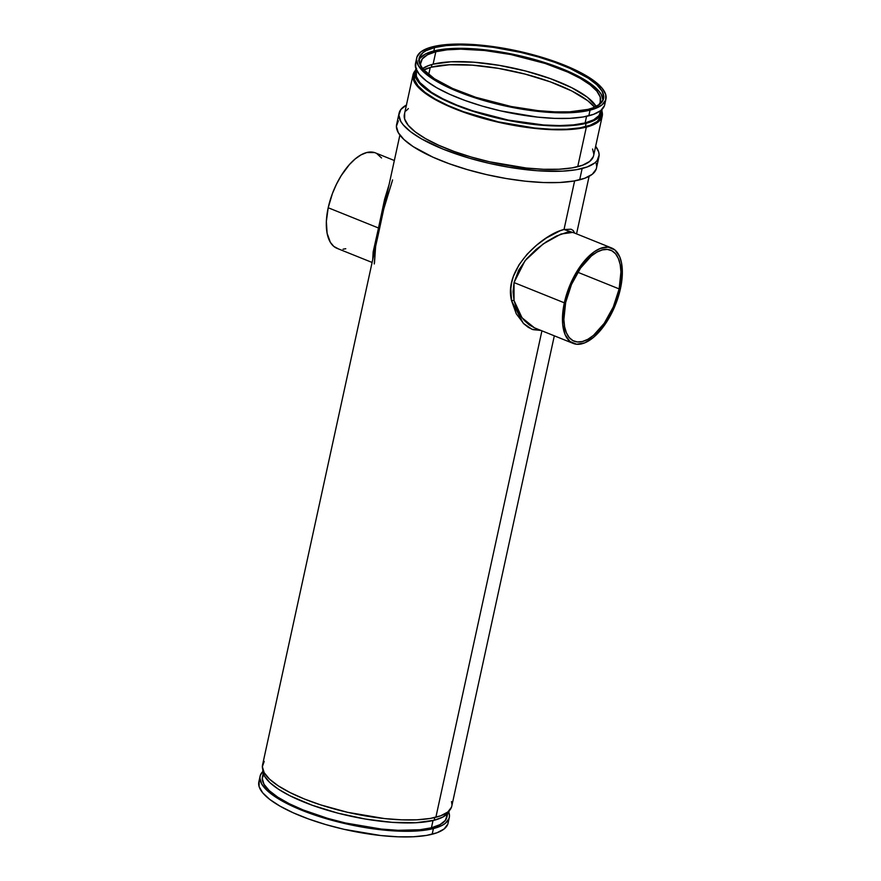 <?xml version="1.0" encoding="UTF-8"?>
<svg xmlns="http://www.w3.org/2000/svg" width="881" height="881" viewBox="0 0 881 881"><rect width="100%" height="100%" fill="white"/><g stroke="black" fill="none" stroke-linecap="round" stroke-linejoin="round"><path stroke-width="1.32" d="M392.585 179.922L383.753 209.039L378.224 234.775A2.423 1.024 12.7 0 0 377.233 233.685L389.138 184.382L384.612 199.26L378.5 228.003L328.195 207.751A51.439 24.778 111.9 0 0 337.049 248.354L372.112 262.461M384.138 207.31L378.224 234.775A2.423 1.024 -167.3 0 0 377.233 233.685L372.718 259.664L373.148 251.955L378.5 228.003L328.195 207.751L326.355 221.406L327.104 233.267L330.353 242.319L333.789 246.394L338.084 248.717M611.612 247.979L572.881 232.386L567.463 232.144L556.473 236.009L546.451 241.724L536.1 249.455L526.475 258.97L518.711 270.137L514.03 282.57L564.336 302.822A51.439 24.778 -68.1 0 1 611.612 247.979A51.439 24.778 -68.1 0 1 620.466 288.572A51.439 24.778 -68.1 0 1 573.19 343.414A51.439 24.778 -68.1 0 1 564.336 302.822L514.03 282.57L513.061 291.721L514.041 300.553A2.423 1.112 -11.9 0 0 511.597 300.839L516.288 313.812L523.81 323.801L528.237 327.314L532.851 329.615L540.945 330.441L531.97 329.274L523.27 323.283L511.597 300.839A2.423 1.112 168.1 0 1 514.041 300.553L522.026 317.788L534.459 327.82M619.145 288.913L577.815 272.273L619.145 288.913L613.286 306.962L604.245 323.294L593.409 335.43L587.825 339.317L582.407 341.52L577.385 341.96L572.936 340.628L569.236 337.566L566.428 332.897L564.611 326.796L563.873 319.506L565.657 302.48A49.017 23.611 -68.1 0 1 610.709 250.226A49.017 23.611 -68.1 0 1 619.145 288.913A49.017 23.611 -68.1 0 1 574.093 341.167A49.017 23.611 -68.1 0 1 565.657 302.48L571.516 284.431L580.557 268.099L591.393 255.964L596.988 252.076L602.395 249.874L607.416 249.433L611.866 250.766L615.566 253.827L618.374 258.496L620.191 264.597L620.929 271.888L619.145 288.913M572.903 232.397L561.054 234.005L543.037 244.048L525.032 260.699L514.03 282.57L514.041 300.553L516.431 308.119L519.944 314.825L524.294 320.486L529.239 324.891L534.503 327.842L573.19 343.414M433.408 828.581A96.833 28.181 -167.7 0 1 324.219 818.097A96.833 28.181 -167.7 0 1 260.082 776.26A96.833 28.181 -167.7 0 1 262.868 771.47L260.369 775.258L259.895 777.989L261.679 783.958L267.031 790.422L275.764 797.14L287.525 803.846L301.864 810.289L318.228 816.213L345.209 823.647L382.024 829.891L399.203 831.157L421.581 830.585L433.408 828.581L442.196 825.354L445.346 823.317L449.013 818.515L449.486 815.784L448.748 812.007A96.833 28.181 -167.7 0 1 449.299 817.513A96.833 28.181 -167.7 0 1 433.408 828.581L432.175 834.23L433.408 828.581M260.082 776.26L258.849 781.921A96.833 28.181 12.3 0 0 322.986 823.746A96.833 28.181 12.3 0 0 432.175 834.23A96.833 28.181 12.3 0 0 448.066 823.173A96.833 28.181 12.3 0 0 448.176 820.233M263.232 773.177L262.824 769.697A95.622 27.829 12.3 0 0 328.095 810.432A95.622 27.829 12.3 0 0 434.146 820.255L415.656 822.755L392.067 822.336L365.406 819.055L337.963 813.174L312.116 805.212L290.091 795.84L278.473 789.222L269.861 782.592L264.564 776.205L263.232 773.177L262.45 776.778A94.41 27.476 12.3 0 0 324.979 817.557A94.41 27.476 12.3 0 0 431.437 827.788L433.012 820.53L431.437 827.788A94.41 27.476 12.3 0 0 446.931 816.995L447.713 813.394M449.563 810.322L448.198 812.811L442.835 817.072L434.146 820.255L434.74 817.535L434.146 820.255A95.622 27.829 12.3 0 0 449.53 810.399M399.071 113.242L396.604 124.551A102.273 29.767 12.3 0 0 464.342 168.734A102.273 29.767 12.3 0 0 579.676 179.812L582.143 168.491A102.273 29.767 -167.7 0 1 466.809 157.424A102.273 29.767 -167.7 0 1 399.071 113.242A102.273 29.767 -167.7 0 1 406.438 105.037M586.35 127.117A96.833 28.181 -167.7 0 1 477.161 116.633A96.833 28.181 -167.7 0 1 413.024 74.797A96.833 28.181 -167.7 0 1 415.259 70.601L413.31 73.795L412.837 76.526L414.621 82.495L419.973 88.97L428.706 95.688L440.467 102.394L454.805 108.837L471.181 114.761L498.15 122.184L516.729 125.895L534.965 128.428L560.14 129.837L574.533 129.122L586.35 127.117L591.14 125.653L598.287 121.864L601.954 117.052L601.954 111.303A96.833 28.181 -167.7 0 1 602.241 116.05A96.833 28.181 -167.7 0 1 586.35 127.117L577.716 166.718L586.35 127.117M413.024 74.797L404.39 114.398A96.833 28.181 12.3 0 0 468.527 156.234A96.833 28.181 12.3 0 0 577.716 166.718A96.833 28.181 12.3 0 0 593.607 155.651L602.241 116.05M414.951 71.658L414.202 75.061A95.622 27.829 12.3 0 0 477.546 116.369A95.622 27.829 12.3 0 0 585.358 126.721L586.107 123.329A95.622 27.829 -167.7 0 1 478.284 112.977A95.622 27.829 -167.7 0 1 414.951 71.658A95.622 27.829 -167.7 0 1 416.041 68.993M416.526 70.117L416.129 71.923A94.41 27.476 12.3 0 0 478.669 112.713A94.41 27.476 12.3 0 0 585.116 122.933L586.559 116.325L585.116 122.933A94.41 27.476 12.3 0 0 600.611 112.14L601.007 110.345M590.05 110.147A96.833 28.181 -167.7 0 1 480.861 99.663A96.833 28.181 -167.7 0 1 416.724 57.827A96.833 28.181 -167.7 0 1 432.615 46.77L427.825 48.235L420.678 52.023L417.01 56.825L416.537 59.556L418.321 65.524L423.673 72L432.406 78.717L451.039 88.695L466.478 94.906L483.625 100.478L520.429 108.925L538.665 111.458L563.84 112.867L578.233 112.151L594.84 108.682L601.987 104.894L605.654 100.082L605.688 94.443L602.108 88.199L590.259 78.2L571.626 68.222L556.186 62.011L539.04 56.428L502.236 47.992L475.233 44.656L451.347 44.237L432.615 46.77A96.833 28.181 -167.7 0 1 541.804 57.254A96.833 28.181 -167.7 0 1 605.941 99.079A96.833 28.181 -167.7 0 1 590.05 110.147L588.816 115.796L590.05 110.147M416.724 57.827L415.491 63.487A96.833 28.181 12.3 0 0 479.627 105.313A96.833 28.181 12.3 0 0 588.816 115.796A96.833 28.181 12.3 0 0 604.707 104.74A96.833 28.181 12.3 0 0 604.829 101.8M603.022 100.225A94.41 27.476 12.3 0 0 537.52 60.349A94.41 27.476 12.3 0 0 433.848 50.955L434.586 47.563A94.41 27.476 -167.7 0 1 541.044 57.783A94.41 27.476 -167.7 0 1 603.573 98.573A94.41 27.476 -167.7 0 1 588.079 109.354A94.41 27.476 -167.7 0 1 481.621 99.135A94.41 27.476 -167.7 0 1 419.092 58.344A94.41 27.476 -167.7 0 1 434.586 47.563L433.848 50.955L445.368 48.995L459.397 48.301L475.399 48.895L492.743 50.757L519.845 55.756L546.143 63.003L569.379 71.868L587.55 81.603L599.091 91.349L601.283 94.454L603.022 100.28M596.173 106.458A91.987 26.771 12.3 0 0 525.45 70.965A91.987 26.771 12.3 0 0 433.1 64.192L435.82 51.748A91.987 26.771 -167.7 0 1 539.535 61.703A91.987 26.771 -167.7 0 1 600.468 101.447A91.987 26.771 -167.7 0 1 598.772 104.927L600.203 102.394L600.236 97.042L596.822 91.106L590.105 84.807L580.326 78.398L567.871 72.132L545.229 63.487L510.782 54.534L484.627 50.503L460.708 49.16L447.041 49.843L435.82 51.748L433.1 64.192L450.885 61.791L473.582 62.188L499.23 65.359L525.627 71.009L550.493 78.673L571.692 87.682L587.385 97.251L596.239 106.579M594.609 107.185A93.199 27.124 12.3 0 0 520.88 73.024A93.199 27.124 12.3 0 0 431.382 67.187L431.965 64.489L431.382 67.187L449.398 64.754L472.392 65.161L498.382 68.366L525.12 74.103L550.317 81.856L571.791 90.985L587.693 100.687L594.609 107.185M428.695 74.599L430.236 67.496L428.695 74.599M560.162 230.745L564.016 229.501L574.621 180.891L564.016 229.501L571.097 229.225L573.256 230.547L574.632 233.091L564.016 229.501C544.348 233.817 502.908 267.857 511.597 300.839L510.815 288.836L511.663 282.592L513.359 276.436L519.052 264.718L527.091 254.235L536.485 245.27L546.374 237.969L560.162 230.745M374.26 263.948L375.658 246.195L378.224 234.775L375.625 246.306L262.549 764.95A96.833 28.181 12.3 0 0 326.686 806.776A96.833 28.181 12.3 0 0 435.875 817.26L541.925 330.827L435.875 817.26A96.833 28.181 12.3 0 0 451.766 806.203L554.325 335.815M422.913 70.293L431.382 67.187A93.199 27.124 12.3 0 0 423.662 69.918M421.757 69.181L428.54 65.579L433.1 64.192A91.987 26.771 12.3 0 0 422.539 68.597M420.81 66.13A91.987 26.771 -167.7 0 1 420.711 62.254A91.987 26.771 -167.7 0 1 435.82 51.748L427.461 54.809L422.296 58.906L420.534 63.895L420.953 66.659M418.629 60.767L419.973 58.311L425.27 54.093L433.848 50.955A94.41 27.476 12.3 0 0 418.904 60.084M588.079 109.354L569.82 111.821L554.733 111.865L537.983 110.632L511.145 106.491L475.784 97.306L452.548 88.43L434.377 78.706L422.825 68.96L419.334 62.859L419.367 57.364L422.935 52.684L426.008 50.702L434.586 47.563L446.105 45.603L460.135 44.909L476.136 45.504L493.481 47.365L520.583 52.364L538.346 56.979L555.074 62.419L570.117 68.476L588.288 78.2L596.8 84.752L602.02 91.062L603.76 96.888L603.298 99.542L599.73 104.233L592.759 107.922L588.079 109.354M604.421 105.742L600.754 110.543L593.607 114.332L583.255 116.964L570.084 118.329L554.612 118.373L537.432 117.107L500.617 110.874L482.392 106.138L465.245 100.555L449.806 94.344L436.701 87.737L426.404 80.997L419.323 74.367L415.744 68.123L415.777 62.485M416.592 68.189L415.226 70.678L415.193 76.24L418.739 82.418L425.721 88.959L435.886 95.611L448.836 102.141L464.078 108.275L499.009 118.461L517.356 122.118L544.018 125.41L560.217 126.005L574.434 125.311L586.107 123.329L594.785 120.146L600.148 115.874L601.514 113.396L601.91 109.53A95.622 27.829 -167.7 0 1 601.8 112.405A95.622 27.829 -167.7 0 1 586.107 123.329L585.358 126.721A95.622 27.829 12.3 0 0 601.062 115.796A95.622 27.829 12.3 0 0 601.249 114.056M600.798 110.466L598.992 115.576L593.695 119.783L585.116 122.933L573.597 124.882L559.567 125.576L543.566 124.981L508.183 120.069L472.833 110.874L456.865 105.103L442.879 98.826L431.415 92.285L419.874 82.539L416.372 76.438L416.405 70.943M600.776 116.788L597.164 121.534L590.105 125.267L579.874 127.866L566.868 129.21L551.594 129.265L534.624 128.009L498.272 121.853L463.34 111.667L448.099 105.533L435.148 99.013L424.983 92.351L417.99 85.809L414.455 79.631L414.488 74.07M406.57 104.96L400.833 109.519L398.873 115.059L400.756 121.369L403.124 124.739L410.59 131.732L421.47 138.857L443.198 149.186L469.738 158.294L488.977 163.293L508.612 167.203L537.124 170.727L562.364 171.167L576.273 169.725L587.209 166.95L594.763 162.941L597.164 160.529L599.124 154.99L598.662 151.917L595.644 146.29A102.273 29.767 -167.7 0 1 598.926 156.818A102.273 29.767 -167.7 0 1 582.143 168.491L579.676 179.812A102.273 29.767 12.3 0 0 596.459 168.128L598.926 156.818M593.32 156.653L589.653 161.454L582.506 165.243L572.154 167.875L558.983 169.24L543.511 169.295L526.331 168.029L489.517 161.785L471.291 157.049L454.144 151.466L438.705 145.255L425.6 138.658L415.303 131.908L408.222 125.289L404.643 119.034L404.676 113.396M406.064 110.874L408.344 108.594M592.572 149.021L593.794 153.922M596.162 169.185L592.296 174.262L584.742 178.259L573.806 181.034L559.898 182.477L543.555 182.532L525.406 181.2L506.146 178.513L486.51 174.603L467.271 169.604L449.156 163.712L432.857 157.148L413.167 146.609L403.95 139.517L398.289 132.679L396.406 126.379L398.366 120.829M596.195 163.227L596.657 166.3M451.479 807.205L447.812 812.007L440.665 815.795L430.313 818.427L417.142 819.793L401.67 819.837L384.49 818.57L347.676 812.337L320.695 804.904L304.33 798.979L289.992 792.537L278.231 785.83L269.498 779.112L264.146 772.648L262.362 766.668L264.223 761.426M451.513 801.567L451.953 804.474M447.119 815.31L445.301 820.431L440.004 824.638L431.437 827.788L419.918 829.737L398.091 830.298L381.341 829.065L345.44 822.975L327.677 818.361L303.185 809.958L289.199 803.681L277.735 797.14L269.223 790.587L264.003 784.277L262.263 778.463L264.08 773.342M447.779 824.176L444.112 828.977L436.965 832.765L426.613 835.397L413.442 836.763L397.97 836.807L380.79 835.54L343.975 829.307L325.75 824.572L308.603 818.989L293.164 812.778L280.059 806.17L269.762 799.43L262.681 792.801L259.091 786.557L259.135 780.918M446.469 815.476L447.019 816.511M564.336 302.822L562.496 316.466L562.706 324.649L565.139 334.736L569.93 341.465L576.648 344.251L584.72 342.852L593.453 337.401L599.278 331.719L607.45 320.695L614.321 307.524L617.878 298.097L621.358 283.902L622.305 274.927L621.557 263.067L619.662 256.657L614.872 249.929L608.154 247.143L600.082 248.541L594.29 251.746L585.524 259.675L577.352 270.698L572.595 279.31L568.586 288.55L564.336 302.822M343.072 249.18L345.77 248.717M381.539 157.963L376.683 153.481M374.436 152.556L366.749 152.545L361.067 154.858L355.208 158.932L349.383 164.604L341.211 175.627L336.454 184.25L332.445 193.49L328.195 207.751A51.439 24.778 111.9 0 1 375.471 152.909L394.336 160.507M392.497 180.297L383.819 208.764L399.886 135.079M589.103 176.332L576.548 233.861M605.941 99.079L604.707 104.74M601.8 112.405L601.062 115.796M449.299 817.513L448.066 823.173M375.625 246.306L374.491 262.89"/></g></svg>
